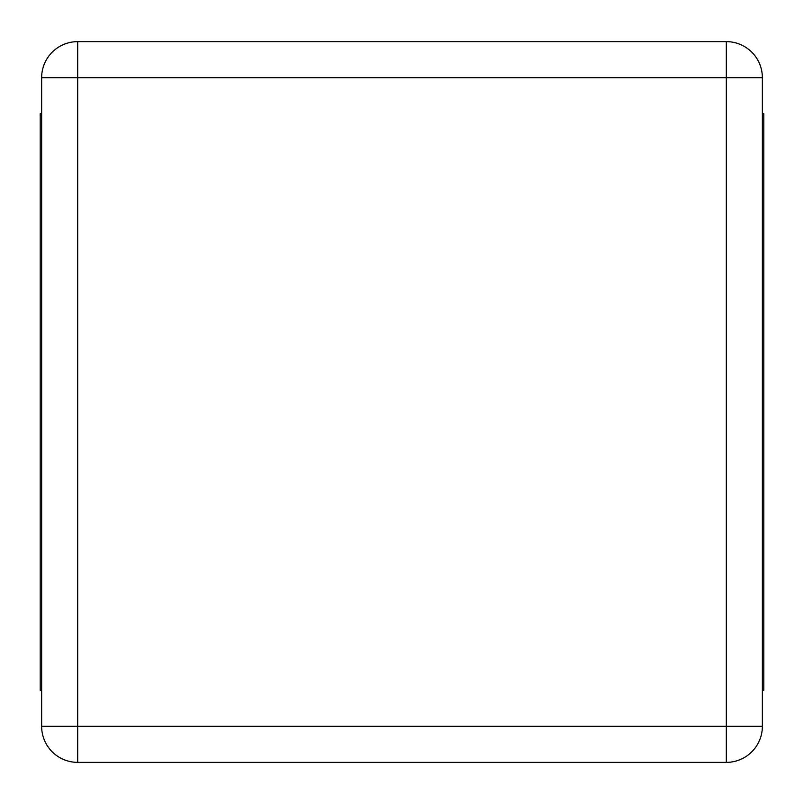 <?xml version="1.0" encoding="UTF-8"?>
<svg xmlns="http://www.w3.org/2000/svg" width="804" height="804" viewBox="0 0 804 804"><rect width="100%" height="100%" fill="white"/><g stroke="black" fill="none" stroke-linecap="round" stroke-linejoin="round"><path stroke-width="1.21" d="M41.637 726.324L41.637 77.676A36.039 36.039 0 0 1 77.676 41.637L726.324 41.637A36.039 36.039 0 0 1 762.363 77.676L762.363 726.324A36.039 36.039 0 0 1 726.324 762.363L77.676 762.363A36.039 36.039 0 0 1 41.637 726.324L77.676 726.324L77.676 77.676L726.324 77.676L726.324 726.324L77.676 726.324L77.676 762.363A36.039 36.039 0 0 1 41.637 726.324M41.637 690.284L40.2 690.284L40.2 113.716L41.637 113.716M762.363 113.716L763.8 113.716L763.8 690.284L762.363 690.284M41.637 77.676L77.676 77.676L77.676 41.637A36.039 36.039 0 0 0 41.637 77.676M726.324 41.637A36.039 36.039 0 0 1 762.363 77.676L726.324 77.676L726.324 41.637M762.363 726.324A36.039 36.039 0 0 1 726.324 762.363L726.324 726.324L762.363 726.324"/></g></svg>
